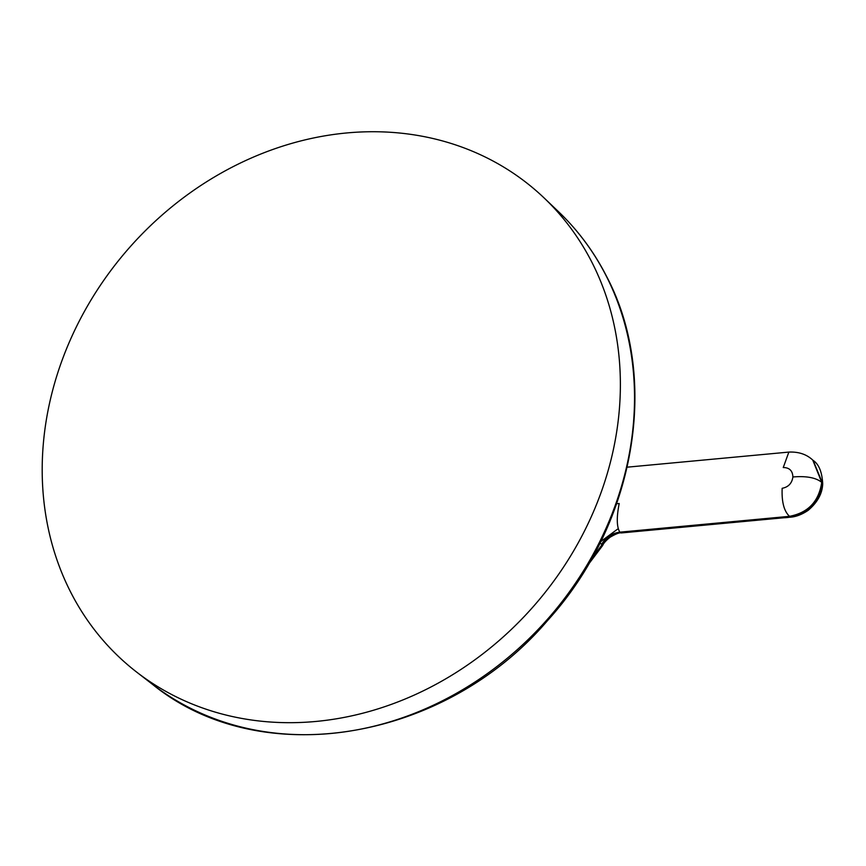 <?xml version="1.0" encoding="UTF-8"?>
<svg xmlns="http://www.w3.org/2000/svg" width="866" height="866" viewBox="0 0 866 866"><rect width="100%" height="100%" fill="white"/><g stroke="black" fill="none" stroke-linecap="round" stroke-linejoin="round"><path stroke-width="1.3" d="M592.008 262.474A312.897 270.149 -49.3 0 0 544.162 198A312.897 270.149 -49.3 0 0 169.292 208.901A312.897 270.149 -49.3 0 0 70.568 591.943A312.897 270.149 -49.3 0 0 136.774 672.189A312.897 270.149 -49.3 0 0 503.85 636.369A312.897 270.149 -49.3 0 0 592.008 262.474M600.051 542.928L601.61 544.292C606.005 537.256 612.078 533.207 619.84 532.168C616.679 526.993 616.462 517.435 619.201 503.514L616.657 503.72M558.57 211.737C578.109 230.41 594.119 251.984 606.611 276.471C660.606 378.583 635.373 524.027 547.55 620.565C444.388 741.729 260.027 772.017 152.524 684.367A311.857 269.261 -49.3 0 0 518.377 648.666A311.857 269.261 -49.3 0 0 606.254 276.005A311.857 269.261 -49.3 0 0 558.57 211.737L544.162 198M590.699 560.443L602.032 544.649A2060.203 1016.5 -63.2 0 1 601.61 544.292M792.888 476.971C791.957 483.325 788.374 487.103 782.16 488.305C781.587 501.923 784.044 511.265 789.521 516.331C808.184 512.748 818.911 501.414 821.715 482.33C815.891 477.631 806.278 475.845 792.888 476.971C792.617 470.714 789.402 467.575 783.243 467.532L788.872 452.084C798.647 451.662 806.614 454.325 812.752 460.073L813.142 460.398C818.857 464.208 822.05 471.981 822.7 483.704L813.174 460.431M620.262 532.536A7.361 2.771 84.7 0 0 621.301 532.936C619.72 532.384 616.018 533.792 610.184 537.169C606.103 540.384 603.591 543.155 602.671 545.472L602.032 544.649C606.427 537.613 612.511 533.575 620.262 532.536L780.374 517.587C799.405 519.492 821.802 503.644 822.137 482.687M621.301 532.936L788.58 517.316C789.814 517.154 797.564 517.619 808.249 510.269C817.58 502.302 822.397 493.447 822.7 483.704M619.84 532.168L789.521 516.331M600.69 541.64L617.555 529.137M821.715 482.33L812.752 460.073M152.524 684.367L136.774 672.189M602.671 545.472L588.306 564.567M788.872 452.084L627.201 467.175"/></g></svg>
